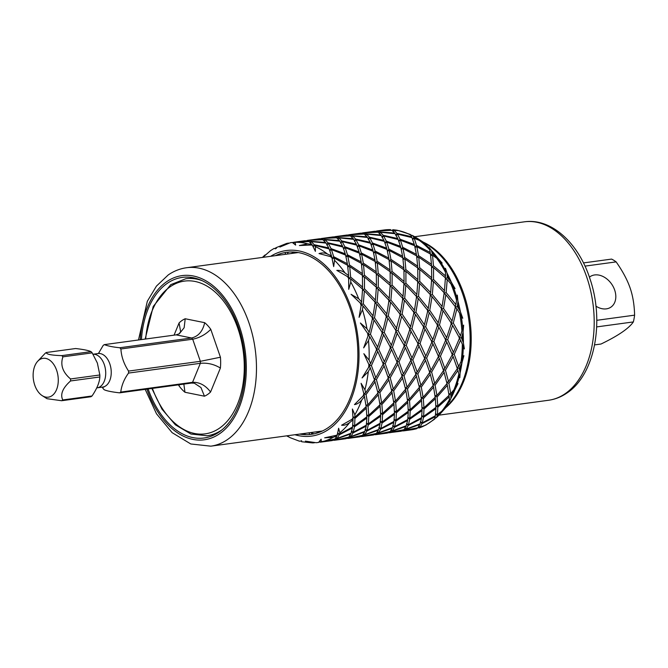 <?xml version="1.0" encoding="UTF-8"?>
<svg xmlns="http://www.w3.org/2000/svg" width="668" height="668" viewBox="0 0 668 668"><rect width="100%" height="100%" fill="white"/><g stroke="black" fill="none" stroke-linecap="round" stroke-linejoin="round"><path stroke-width="1" d="M145.165 339.077L153.239 306.428L170.741 284.66L185.813 278.74A79.233 50.184 82.3 0 1 201.836 280.543M222.11 429.741A79.233 50.184 82.3 0 1 221.684 430.042A79.233 50.184 82.3 0 1 207.147 435.761L190.923 434.033L175.375 424.823L161.957 409.125L151.878 388.459M183.85 384.117L184.961 392.266L204.45 396.199L200.959 387.549L194.304 383.181L191.432 383.081A25.843 16.366 -97.7 0 0 192.559 382.313C199.523 382.088 205.527 385.319 210.57 392.016L220.398 368.051A40.247 25.493 -97.7 0 0 220.432 357.221L210.779 329.332A40.247 25.493 -97.7 0 0 204.692 322.686L185.203 318.753A40.247 25.493 -97.7 0 0 179.082 322.936L174.072 335.144M191.432 383.081L119.63 392.842A25.843 16.366 -97.7 0 0 120.198 392.475A25.843 16.366 -97.7 0 0 120.758 392.074L192.559 382.313L200.35 363.317C207.489 362.666 214.177 364.244 220.398 368.051M179.625 384.693L178.874 385.62A40.247 25.493 -97.7 0 0 184.961 392.266M61.64 400.725L90.915 396.742A25.843 16.366 -97.7 0 0 91.483 396.374A25.843 16.366 -97.7 0 0 92.042 395.974C96.977 388.634 99.582 382.305 99.833 376.977A25.843 16.366 -97.7 0 0 99.841 374.982L97.361 363.025L92.184 352.871A25.843 16.366 -97.7 0 0 91.057 351.644C88.56 350.45 83.408 349.414 75.609 348.529L46.334 352.504C46.201 354.265 51.344 355.309 61.79 355.626A25.843 16.366 -97.7 0 1 62.909 356.846C60.162 364.962 62.717 372.335 70.566 378.956A25.843 16.366 -97.7 0 1 70.557 380.96C62.65 388.033 60.053 394.362 62.767 399.957A25.843 16.366 -97.7 0 1 62.207 400.357A25.843 16.366 -97.7 0 1 61.64 400.725L47.002 398.704L42.218 395.648A19.606 12.416 82.3 0 1 33.4 379.416A19.606 12.416 82.3 0 1 37.567 361.413A19.606 12.416 82.3 0 1 39.47 359.735A19.606 12.416 82.3 0 1 56.63 370.272A19.606 12.416 82.3 0 1 51.937 395.748A19.606 12.416 82.3 0 1 42.218 395.648M119.63 392.842C111.798 391.957 106.655 390.914 104.183 389.728A25.843 16.366 -97.7 0 1 103.056 388.5L102.271 387.139M46.334 352.504A25.843 16.366 -97.7 0 0 45.766 352.871A25.843 16.366 -97.7 0 0 45.207 353.28L37.567 361.413M220.432 357.221L200.358 361.321L128.557 371.082A25.843 16.366 -97.7 0 1 128.548 373.078L200.35 363.317A25.843 16.366 -97.7 0 0 200.358 361.321L192.701 339.21A25.843 16.366 -97.7 0 0 191.574 337.983L176.127 334.868L104.325 344.63A25.843 16.366 -97.7 0 0 103.757 344.997A25.843 16.366 -97.7 0 0 103.198 345.398L98.438 353.472M92.042 395.974L62.767 399.957M179.049 333.908L180.627 331.687L179.082 322.936M176.127 334.868L179.358 333.733L184.151 327.721L185.203 318.753M104.325 344.63C108.074 346.074 113.218 347.109 119.781 347.744L191.574 337.983C198.379 336.363 202.755 331.27 204.692 322.686M119.781 347.744A25.843 16.366 -97.7 0 1 120.9 348.972L192.701 339.21C199.674 337.774 205.694 334.476 210.779 329.332M99.841 374.982L70.566 378.956M99.833 376.977L70.557 380.96M128.548 373.078C124.19 378.99 121.593 385.327 120.758 392.074M120.9 348.972C121.359 356.612 123.906 363.985 128.557 371.082M91.057 351.644L61.79 355.626M92.184 352.871L62.909 356.846M594.595 344.888L601.025 344.02C618.109 335.787 628.889 328.422 633.356 321.926A44.84 28.398 82.3 0 0 634.6 315.162C634.358 304.984 632.855 295.891 630.083 287.883C627.26 279.783 622.618 271.116 616.146 261.889A44.84 28.398 82.3 0 0 611.596 259.092L583.456 262.916M616.146 261.889L584.993 266.123M633.356 321.926L596.674 326.911M634.6 315.162L596.791 320.306M595.931 306.153A18.454 13.611 55.7 0 0 606.369 308.866A18.454 13.611 55.7 0 0 610.911 307.146A18.454 13.611 55.7 0 0 613.399 287.031A18.454 13.611 55.7 0 0 594.629 274.949A18.454 13.611 55.7 0 0 590.086 276.669A18.454 13.611 55.7 0 0 589.418 277.17M299.698 434.083A91.833 58.166 -97.7 0 0 328.147 427.695A91.833 58.166 -97.7 0 0 351.644 312.983A91.833 58.166 -97.7 0 0 275.45 255.652M275.266 248.897L275.775 247.811L276.368 248.412L274.03 248.454L270.607 250.6L262.85 257.372M337.089 435.185L336.964 435.803L333.14 437.34L324.656 437.807L337.24 435.118L338.643 428.255L339.82 432.772L339.411 434.133L352.537 427.036L353.038 419.988L349.665 422.552C346.867 424.673 344.17 425.558 341.573 425.215L353.038 418.719L352.403 409.008L354.842 414.803L354.933 417.149L366.164 406.645L366.849 416.84L354.583 425.741L354.95 418.46L353.005 416.982M364.519 396.567L361.764 399.94C359.484 402.737 357.054 404.282 354.466 404.583L364.152 394.855L366.164 406.645M364.152 394.855L361.087 383.307L364.928 389.77L365.672 392.851L374.498 379.892L370.281 367.843L368.26 371.709L362.081 377.929L369.496 365.855L363.843 353.673L369.103 360.119L370.59 363.601L376.719 349.372L369.763 336.622L368.502 340.63L363.668 347.878L368.536 334.576L360.394 323.003L366.941 328.748L369.195 332.272L372.602 318.093L363.016 305.961L362.482 309.735L359.067 317.35L361.371 304.065L351.092 294.304L358.666 298.73L361.622 301.936L362.565 289.11L350.7 278.865L350.775 282.063L348.738 289.344L348.613 275.55L345.089 273.003C342.751 271.074 339.995 270.198 336.831 270.381L348.713 277.32M348.613 275.55L347.585 265.263L334.017 257.982L334.543 260.311L333.691 266.607L331.779 256.955L319.02 253.581C322.034 252.621 324.873 252.788 327.529 254.082L331.445 255.702L329.132 248.872L314.603 245.356L315.354 246.609L315.396 251.36L312.248 244.956L299.389 245.54L307.714 243.828L311.806 244.338L309 241.557L294.354 242.225L295.106 242.309L295.64 245.089L292.334 242.484L290.872 242.659A100.835 63.869 82.3 0 1 292.334 242.484M292.016 242.501L290.872 242.659A100.835 63.869 82.3 0 0 290.313 242.734L279.875 247.051L286.589 243.453L288.526 243.069M275.775 247.811L286.589 243.453M410.369 234.852L412.582 235.57L413.884 237.357L419.32 239.703L425.224 243.979L421.374 241.215L414.285 238.342L416.54 245.432L430.2 252.471L429.29 247.586L431.378 250.408L432.346 253.74L437.214 257.43L442.158 263.075L438.943 259.802L432.555 255.301L433.465 265.806L445.472 275.876L445.464 268.327L446.992 273.012L447.326 277.596L451.359 282.238L455.092 288.668L447.234 279.6L446.132 292.551L455.893 304.591L457.304 295.056L457.922 301.168L457.363 306.579L460.386 311.689L462.749 318.252L456.887 308.833L453.296 323.061L460.436 335.812L463.65 325.141L463.074 332.121L461.471 337.858L463.4 342.909L464.377 348.93L460.569 340.162L454.248 354.341L458.657 366.473L463.893 355.652L461.955 362.841L459.25 368.369L460.11 372.836L459.834 377.696L457.914 370.506L448.913 383.332L450.725 393.586L455.735 387.599L457.998 383.591L454.674 390.312L450.925 395.13L450.842 398.546L449.547 401.735L449.18 396.901L437.799 407.196L437.431 414.486L443.535 409.893L446.541 406.227L441.94 411.855L437.298 415.513L436.488 417.517L434.526 418.702M437.114 397.009L437.774 405.894L449.013 395.389L447.36 385.311L437.114 397.009L435.01 395.748L436.922 395.456L447.001 383.591L444.103 372.385L435.102 385.211L436.922 395.456M445.447 370.247L448.52 381.587L457.338 368.627L453.129 356.587L445.447 370.247L443.243 369.579M311.388 433.089L314.11 433.833M309 432.822L309.777 434.501M447.669 339.736L453.43 352.345L459.559 338.117L452.612 325.366L447.669 339.736L445.606 339.703M440.446 356.219L444.846 368.352L452.336 354.599L446.758 342.041L440.446 356.219L438.283 355.877M431.637 372.126L434.709 383.465L443.535 370.506L439.319 358.466L431.637 372.126L429.44 371.458M443.552 308.457L452.036 321.016L455.451 306.837L445.857 294.705L443.552 308.457L441.581 309.008M439.486 324.932L446.625 337.682L451.384 323.32L443.084 310.712L439.486 324.932L437.565 325.182L429.274 312.591L425.683 326.811L432.822 339.561L437.573 325.191M433.858 341.607L439.627 354.215L445.748 339.995L438.801 327.245L433.858 341.607L431.795 341.573M426.635 358.09L431.035 370.231L438.534 356.478L432.956 343.911L426.635 358.09L424.481 357.747M334.676 439.126L319.12 442.149M334.584 439.41L332.105 440.579M332.238 440.563L320.206 442.199L319.772 441.49M286.931 435.82L290.179 437.69L299.406 441.181L300.951 441.03M314.344 442.8L312.532 442.901L305.376 441.139L316.131 442.709L318.035 442.492A100.835 63.869 82.3 0 1 316.582 442.667M318.427 442.441L318.035 442.492A100.835 63.869 82.3 0 0 318.603 442.416L321.149 439.168L321.333 441.907L320.623 442.132L334.952 439.051L336.964 435.803M433.515 279.466L444.462 290.672L445.414 277.855L433.54 267.609L433.515 279.466L431.57 280.669M432.321 294.429L442.082 306.47L444.22 292.809L433.432 281.47L432.321 294.429L430.334 295.306M429.749 310.328L438.233 322.894L441.64 308.716L432.054 296.584L429.749 310.328L427.77 310.887M420.047 343.486L425.817 356.094L431.945 341.874L424.99 329.115L420.047 343.486L417.993 343.452M418.535 255.619L431.461 264.286L430.434 253.999L416.857 246.726L418.535 255.619L416.824 257.372L418.752 257.18L419.663 267.676L431.67 277.754L431.553 266.064L418.752 257.18M419.713 281.345L430.66 292.551L431.603 279.725L419.738 269.48L419.713 281.345L417.759 282.547M418.519 296.3L428.28 308.34L430.409 294.688L419.621 283.349L418.519 296.3L416.531 297.176M415.939 312.206L424.422 324.765L427.837 310.587L418.243 298.462L415.939 312.206L413.968 312.758M411.872 328.689L419.011 341.44L423.762 327.07L415.471 314.461L411.872 328.689L409.952 328.94L401.66 316.34L398.061 330.568L396.141 330.81M391.874 230.326L393.385 229.809L398.971 230.644M397.001 233.433L411.563 236.672L410.803 235.069A100.835 63.869 -97.7 0 0 398.52 230.602L394.212 230.368L397.001 233.433L396.091 235.27M400.082 239.227L414.294 244.446L411.972 237.616L397.443 234.101L400.082 239.227L398.846 241.206M402.729 247.31L416.398 254.349L414.628 245.69L400.474 240.221L402.729 247.31L401.234 249.239M404.733 257.497L417.65 266.165L416.623 255.877L403.054 248.596L404.733 257.497L403.021 259.251L404.942 259.059L405.852 269.555L417.859 279.625L417.75 267.935L404.942 259.059M405.902 283.224L416.849 294.429L417.801 281.604L405.927 271.358L405.902 283.224L403.948 284.418M404.708 298.178L414.469 310.219L416.607 296.567L405.818 285.228L404.708 298.178L402.721 299.055M402.136 314.085L410.611 326.644L414.026 312.465L404.441 300.333L402.136 314.085L400.157 314.636M375.7 231.253L390.296 229.926M379.95 231.913L394.646 233.082L391.84 230.301L377.203 230.969L379.95 231.913L379.407 233.307M383.198 235.311L397.761 238.551L395.089 233.691L380.401 232.239L383.198 235.311L382.28 237.14M386.271 241.106L400.483 246.317L398.161 239.495L383.641 235.971L386.271 241.106L385.035 243.085M388.926 249.189L402.587 256.228L400.817 247.569L386.672 242.092L388.926 249.189L387.423 251.118M390.922 259.368L403.839 268.043L402.812 257.756L389.244 250.475L390.922 259.368L389.21 261.13L391.131 260.938L392.049 271.433L404.056 281.504L403.94 269.814L391.131 260.938M392.099 285.102L403.038 296.3L403.99 283.483L392.124 273.237L392.099 285.102L390.145 286.296M390.905 300.057L400.666 312.098L402.796 298.437L392.007 287.098L390.905 300.057L388.918 300.934M362.966 232.865L377.587 231.896L374.865 231.245L362.833 232.873L362.824 233.341M361.897 233.132L362.833 232.873M366.139 233.792L380.835 234.952L378.038 232.18L363.392 232.84L366.139 233.792L365.596 235.178M369.387 237.19L383.95 240.422L381.286 235.57L366.59 234.117L369.387 237.19L368.477 239.019M372.46 242.985L386.68 248.195L384.359 241.365L369.83 237.85L372.46 242.985L371.224 244.964M375.115 251.059L388.776 258.099L387.014 249.448L372.861 243.97L375.115 251.059L373.612 252.988M377.111 261.246L390.037 269.922L389.01 259.627L375.441 252.354L377.111 261.246L375.408 263M378.238 273.312L390.246 283.382L390.129 271.692L377.328 262.808L378.238 273.312L376.376 274.807M378.288 286.973L389.235 298.178L390.179 285.361L378.313 275.116L378.288 286.973L376.334 288.175M349.164 234.735L363.776 233.775L361.054 233.124L349.03 234.752L349.022 235.219M348.086 235.002L349.03 234.752M352.337 235.67L367.033 236.831L364.227 234.05L349.589 234.719L352.337 235.67L351.794 237.056M355.585 239.069L370.147 242.3L367.475 237.449L352.787 235.996L355.585 239.069L354.666 240.897M358.658 244.864L372.869 250.074L370.548 243.244L356.027 239.728L358.658 244.864L357.422 246.834M361.313 252.938L374.973 259.977L373.203 251.318L359.058 245.849L361.313 252.938L359.81 254.867L361.63 254.232L363.308 263.125L376.226 271.792L375.199 261.505L361.63 254.232M364.427 275.183L376.435 285.261L376.326 273.571L363.517 264.687L364.427 275.183L362.574 276.686M335.353 236.614L349.974 235.654L347.251 234.994L335.219 236.631L335.211 237.098M334.276 236.881L335.219 236.631M338.526 237.549L353.222 238.71L350.424 235.929L335.779 236.597L338.526 237.549L337.983 238.935M341.774 240.939L356.336 244.179L353.673 239.328L338.977 237.875L341.774 240.939L340.864 242.776M344.847 246.734L359.067 251.953L356.745 245.123L342.216 241.607L344.847 246.734L343.611 248.713M347.502 254.817L361.163 261.856L359.392 253.197L345.247 247.728L347.502 254.817L345.999 256.746L347.819 256.103L349.498 264.996L362.423 273.671L361.396 263.384L347.819 256.103M321.55 238.493L336.163 237.532L333.441 236.873L321.408 238.509L321.4 238.977M320.473 238.76L321.408 238.509M324.723 239.42L339.419 240.589L336.614 237.808L321.976 238.476L324.723 239.42L324.172 240.814M327.971 242.818L342.525 246.058L339.862 241.198L325.174 239.745L327.971 242.818L327.053 244.647M331.044 248.613L345.256 253.823L342.934 247.001L328.406 243.478L331.044 248.613L329.808 250.592M333.691 256.696L347.36 263.726L345.59 255.076L331.437 249.598L333.691 256.696L332.196 258.625M307.739 240.363L322.36 239.403L319.63 238.752L307.606 240.38L307.597 240.847M306.662 240.639L307.606 240.38M310.912 241.298L325.608 242.459L322.803 239.687L308.165 240.346L310.912 241.298L310.369 242.684M314.16 244.697L328.723 247.928L326.051 243.077L311.363 241.624L314.16 244.697L313.234 246.559M288.885 252.086L287.716 252.763M293.928 242.242L308.549 241.282L305.076 240.722L293.795 242.259L293.669 243.11M292.734 242.567L293.795 242.259M285.67 252.462L285.111 254.341M418.978 426.201L420.063 427.128L425.775 425.115L434.718 419.07L435.235 416.765L421.992 423.604L420.665 422.101M403.096 430.442L403.472 430.877L417.792 427.796L419.805 424.547L405.902 429.407L405.058 428.263M430.626 255.502L432.555 255.301M415.012 247.394L416.857 246.726M398.754 241.348L400.474 240.221M382.088 237.532L383.641 235.971M365.747 235.328L366.59 234.117M349.289 235.32L349.589 234.719M288.91 437.031L286.789 435.837M301.627 440.68L301.201 441.323M262.741 257.38L265.129 254.909M311.113 432.53L311.973 434.225M319.914 441.306L320.623 442.132M437.298 415.513L435.603 413.935M419.93 423.929L419.805 424.547M403.714 429.749L389.043 432.488M401.276 431.186L388.409 432.806M435.319 415.813L435.235 416.765M441.94 411.855A100.359 63.56 82.3 0 1 440.663 413.325L436.488 417.517M437.799 407.196L435.853 405.726M435.469 413.818L437.431 414.486M435.812 405.693L437.774 405.894M435.102 385.211L432.914 384.234M432.881 384.217L434.709 383.465M429.349 371.433L431.035 370.231M424.305 357.722L425.817 356.094M415.538 373.312L417.233 372.101L424.723 358.349L417.709 343.452L419.011 341.44M410.494 359.601L412.014 357.973L418.135 343.744L409.559 328.99L410.611 326.644M401.66 316.34L399.881 314.72L400.666 312.098M396.683 361.471L398.203 359.852L404.332 345.623L395.748 330.86L400.216 314.344L390.63 302.212L388.743 301.009L389.235 298.178M376.326 287.19L376.435 285.261M349.498 264.996L347.794 266.757M362.515 289.06L362.423 273.671M347.577 265.254L347.36 263.726M331.754 256.938L331.445 255.702M424.489 425.691L421.583 426.986A100.835 63.869 82.3 0 1 419.404 427.829L417.892 427.687M421.583 426.986L418.469 427.896M434.701 419.07L434.91 418.469A100.835 63.869 82.3 0 1 424.172 425.8M412.582 235.57L416.84 238.042A100.359 63.56 82.3 0 1 419.32 239.703M410.461 234.501L398.52 230.602M392.458 229.951L393.385 229.809A100.835 63.869 -97.7 0 1 395.706 230.093M419.704 427.537L418.861 426.384M417.525 427.871L402.846 430.61M403.798 430.835L402.211 430.927M333.173 440.312L333.808 439.987M334.058 439.828L334.434 440.254L336.864 438.792L336.021 437.649M336.129 437.465L337.215 438.392L339.152 434.86L337.791 433.332M337.507 433.006L339.411 434.133M420.063 427.128L421.992 423.604M403.472 430.877L405.902 429.407M403.622 430.025L401.134 431.202M420.347 421.75L422.251 422.877L423.487 417.391L421.8 415.813M422.251 422.877L435.386 415.772L435.878 408.732L423.487 417.391M405.167 428.079L406.253 429.006L408.19 425.483L406.854 423.971M406.253 429.006L420.08 423.863L421.424 418.644L408.19 425.483M389.294 432.321L389.661 432.747L392.091 431.286L391.248 430.142M389.661 432.747L403.99 429.666L406.002 426.426L392.091 431.286M374.598 434.684L375.232 434.359M389.912 431.62L387.331 433.073M389.811 431.904L375.433 434.693L387.465 433.056M421.667 415.688L423.621 416.364L423.988 409.075L422.042 407.597M423.621 416.364L435.887 407.463L435.377 398.779L423.988 409.075M406.545 423.621L408.449 424.748L409.684 419.27L407.989 417.692M408.449 424.748L421.575 417.65L422.076 410.603L409.684 419.27M391.356 429.958L392.45 430.885L394.379 427.353L393.043 425.85M392.45 430.885L406.269 425.741L407.614 420.523L394.379 427.353M375.483 434.2L375.859 434.626L378.288 433.165L377.437 432.021M375.859 434.626L390.179 431.545L392.191 428.297L378.288 433.165M360.787 436.563L361.421 436.237M376.101 433.499L373.521 434.951M376.009 433.782L361.63 436.571L373.654 434.935M422.009 407.572L423.971 407.772L423.312 398.879L421.199 397.627M423.971 407.772L435.202 397.268L433.557 387.189L423.312 398.879M407.856 417.567L409.818 418.235L410.177 410.954L408.24 409.476M409.818 418.235L422.076 409.334L421.566 400.658L410.177 410.954M392.734 425.499L394.638 426.627L395.873 421.149L394.178 419.562M394.638 426.627L407.772 419.529L408.265 412.482L395.873 421.149M377.554 431.829L378.639 432.755L380.568 429.232L379.24 427.729M378.639 432.755L392.467 427.62L393.811 422.393L380.568 429.232M361.672 436.07L362.048 436.505L364.477 435.035L363.634 433.891M362.048 436.505L376.376 433.423L378.38 430.175L364.477 435.035M346.984 438.433L347.619 438.116M362.29 435.377L359.718 436.83M362.198 435.653L347.819 438.442L359.852 436.814M421.191 397.619L423.111 397.335L421.299 387.089L419.112 386.104M423.111 397.335L433.19 385.469L430.292 374.264L421.299 387.089M408.198 409.451L410.16 409.643L409.501 400.758L407.396 399.497L409.309 399.214L407.488 388.96L405.301 387.983M410.16 409.643L421.399 399.138L421.566 400.658M409.309 399.214L419.387 387.348L421.399 399.138M419.746 389.068L409.501 400.758M394.053 419.446L396.007 420.114L396.374 412.832L394.429 411.354M396.007 420.114L408.265 411.212L407.756 402.537L396.374 412.832M378.931 427.378L380.827 428.505L382.071 423.019L380.376 421.441M380.827 428.505L393.961 421.408L394.454 414.36L382.071 423.019M363.743 433.707L364.837 434.634L366.765 431.11L365.429 429.607M364.837 434.634L378.656 429.491L380 424.272L366.765 431.11M347.869 437.949L348.245 438.375L350.667 436.914L349.823 435.77M348.245 438.375L362.565 435.302L364.578 432.054L350.667 436.914M348.487 437.248L345.907 438.701M348.387 437.532L334.017 440.321L346.041 438.692M419.078 386.096L420.907 385.344L417.834 373.996L415.63 373.337M420.907 385.344L429.724 372.385L425.508 360.336L417.834 373.996M415.88 374.314L419.387 387.348M416.49 376.134L407.488 388.96M394.387 411.321L396.358 411.521L395.69 402.637L393.586 401.376L395.498 401.092L393.686 390.838L391.49 389.861M396.358 411.521L407.589 401.017L405.935 390.939L395.69 402.637M380.242 421.316L382.196 421.992L382.564 414.703L380.618 413.233M382.196 421.992L394.462 413.091L393.953 404.407L382.564 414.703M365.12 429.257L367.024 430.384L368.26 424.898L366.565 423.32M367.024 430.384L380.15 423.278L380.651 416.239L368.26 424.898M349.94 435.586L351.026 436.513L352.954 432.989L351.627 431.478M351.026 436.513L364.853 431.369L366.198 426.151L352.954 432.989M334.434 440.254L348.754 437.173L350.767 433.933L336.864 438.792M417.233 372.101L412.832 359.969L410.67 359.626M419.145 345.79L412.832 359.969M405.267 387.966L407.096 387.215L404.023 375.875L401.819 375.216M407.096 387.215L415.922 374.255L411.705 362.215L404.023 375.875M395.498 401.092L405.576 389.219L405.935 390.939M402.078 376.193L405.576 389.219M402.679 378.013L393.686 390.838M380.585 413.2L382.547 413.4L381.887 404.516L379.783 403.255M382.547 413.4L393.778 402.896L393.953 404.407M391.757 391.114L393.778 402.896M392.133 392.817L381.887 404.516M366.44 423.195L368.394 423.863L368.761 416.581L366.815 415.104M368.394 423.863L380.651 414.962L380.142 406.286L368.761 416.581M351.31 431.127L353.213 432.254L354.449 426.777L352.762 425.199M353.213 432.254L366.348 425.157L366.841 418.11L354.449 426.777M337.215 438.392L351.042 433.248L352.387 428.029L339.152 434.86M412.014 357.973L406.244 345.364L404.182 345.331M411.187 330.994L406.244 345.364M401.727 375.182L403.422 373.98L399.021 361.847L396.867 361.505M403.422 373.98L410.92 360.227L405.334 347.669L399.021 361.847M391.465 389.845L393.293 389.093L390.221 377.754L388.016 377.086M393.293 389.093L402.111 376.134L397.894 364.093L390.221 377.754M379.766 403.247L381.687 402.963L379.875 392.717L377.687 391.74L379.482 390.972L376.41 379.633L374.205 378.965M381.687 402.963L391.765 391.097L388.876 379.892L379.875 392.717M366.774 415.079L368.736 415.279L368.076 406.386L365.972 405.125L367.884 404.841L366.064 394.588L363.876 393.611M368.736 415.279L379.975 404.775L380.142 406.286M367.884 404.841L377.963 392.976L379.975 404.775M378.322 394.696L368.076 406.386M366.34 408.165L354.95 418.46M405.334 347.669L403.898 345.323L405.2 343.319L398.061 330.568M405.2 343.319L409.96 328.948M398.203 359.852L392.433 347.243L390.379 347.21M397.376 332.873L392.433 347.243M387.924 377.061L389.619 375.859L385.211 363.726L383.056 363.384M389.619 375.859L397.109 362.106L391.531 349.548L385.211 363.726M379.482 390.972L388.3 378.013L384.092 365.972L376.41 379.633M374.464 379.942L377.963 392.976M375.065 381.77L366.064 394.588M396.809 328.522L388.325 315.964L386.354 316.515M390.63 302.212L388.325 315.964M391.531 349.548L390.095 347.201L391.398 345.189L384.259 332.439L382.338 332.689L377.587 347.068L370.448 334.317L368.527 334.568M391.398 345.189L396.149 330.827L387.849 318.219L384.259 332.439M382.881 363.35L384.401 361.722L378.631 349.113L376.568 349.08M384.401 361.722L390.521 347.502L383.574 334.751L378.631 349.113M374.113 378.94L375.808 377.729L371.408 365.596L369.254 365.254M375.808 377.729L383.298 363.985L377.721 351.418L371.408 365.596M387.849 318.219L386.071 316.59L386.856 313.977L377.094 301.936L375.107 302.813M386.856 313.977L388.993 300.316L378.197 288.977L377.094 301.936M383.574 334.751L381.946 332.739L382.998 330.393L374.514 317.834L372.544 318.394M382.998 330.393L386.413 316.223L376.827 304.09L374.514 317.834M362.44 290.104L364.394 290.856L363.283 303.806L373.045 315.847L372.26 318.469L374.047 320.097L382.346 332.697M374.047 320.097L370.448 334.317M376.827 304.09L374.932 302.888L375.424 300.057L364.477 288.852L362.532 290.054M375.424 300.057L376.376 287.232L364.503 276.986L364.477 288.852M373.045 315.847L375.182 302.195L364.394 290.856M362.632 287.131L350.625 277.061L348.763 278.564M362.515 275.441L349.715 266.565L350.625 277.061M417.425 428.146L416.732 428.681A100.835 63.869 -97.7 0 1 411.187 429.833L403.798 430.843M445.289 278.848L447.234 279.6M431.578 267.325L433.54 267.609M401.201 249.273L403.054 248.596M384.952 243.227L386.672 242.092M368.285 239.411L369.83 237.85M351.936 237.207L352.787 235.996M335.478 237.198L335.779 236.597M293.862 252.061L291.223 253.514M447.326 277.596L445.372 278.79M446.132 292.551L444.145 293.427M444.462 290.672L443.97 293.502L445.857 294.705M442.082 306.47L441.297 309.084L443.084 310.712M438.233 322.894L437.173 325.232L438.801 327.245M432.822 339.561L431.52 341.573L432.956 343.911M424.656 358.482L425.508 360.336M380.635 414.987L380.651 416.239M366.281 425.199L366.198 426.151M350.892 433.315L350.767 433.933M433.465 265.806L431.611 267.3M445.364 277.804L445.472 275.876M431.536 266.048L431.461 264.286M416.615 255.869L416.398 254.349M400.792 247.561L400.483 246.317M384.284 241.348L383.95 240.422M367.325 237.424L367.033 236.831M376.777 230.986L376.635 231.47M376.902 231.571L377.203 230.969M379.558 233.449L380.401 232.239M387.398 251.151L389.244 250.475M392.049 271.433L390.187 272.936M390.154 272.961L392.124 273.237M390.054 286.355L392.007 287.098M377.587 347.068L376.284 349.08L377.721 351.418M369.429 365.989L370.281 367.843M369.07 365.229L370.59 363.601M390.129 285.311L390.246 283.382M390.112 271.676L390.037 269.922M389.001 259.627L388.776 258.099M381.136 235.545L380.835 234.952M386.989 249.431L386.68 248.195M378.514 429.557L378.38 430.175M380.084 423.32L380 424.272M450.925 395.13L448.821 393.869L450.725 393.586M449.005 395.398L449.18 396.901M435.862 407.48L435.878 408.732M421.508 417.692L421.424 418.644M406.127 425.808L406.002 426.426M448.913 383.332L446.725 382.355M446.692 382.338L448.52 381.587M443.151 369.554L444.846 368.352M438.108 355.844L439.627 354.215M425.683 326.811L423.762 327.061M424.99 329.115L423.362 327.111L424.422 324.765M415.471 314.461L413.684 312.841L414.469 310.219M404.441 300.333L402.545 299.13L403.038 296.3M363.308 263.125L361.597 264.879M376.309 273.554L376.226 271.792M361.388 263.376L361.163 261.856M345.565 255.067L345.256 253.823M329.057 248.855L328.723 247.928M312.098 244.931L311.806 244.338M446.984 383.607L447.36 385.311M443.502 370.565L444.103 372.385M438.467 356.603L439.319 358.466M376.351 274.832L378.313 275.116M361.588 264.887L363.517 264.687M329.716 250.725L331.437 249.598M313.05 246.918L314.603 245.356M459.25 368.369L457.054 367.709M457.304 368.686L457.914 370.506M318.786 432.497L316.089 431.854M435.194 397.276L435.377 398.779M422.051 409.35L422.076 410.603M407.705 419.571L407.614 420.523M392.316 427.679L392.191 428.297M454.248 354.341L452.094 353.998M456.962 367.676L458.657 366.473M451.919 353.965L453.43 352.345M446.758 342.041L445.322 339.695L446.625 337.682M429.274 312.591L427.495 310.962L428.28 308.34M418.243 298.462L416.356 297.26L416.849 294.429M403.94 283.432L404.056 281.504M375.191 261.505L374.973 259.977M359.376 253.189L359.067 251.953M342.868 246.976L342.525 246.058M325.901 243.052L325.608 242.459M452.278 354.725L453.129 356.587M403.864 284.476L405.818 285.228M375.399 263.008L377.328 262.808M343.527 248.855L345.247 247.728M326.861 245.039L328.406 243.478M310.52 242.835L311.363 241.624M293.853 243.252L294.354 242.225M461.471 337.858L459.409 337.824M460.436 335.812L459.133 337.816L460.569 340.162M306.278 434.659L302.278 433.732M433.181 385.486L433.557 387.189M408.248 411.229L408.265 412.482M393.895 421.45L393.811 422.393M453.296 323.061L451.376 323.304M452.612 325.366L450.975 323.354L452.036 321.016M432.054 296.584L430.167 295.381L430.66 292.551M405.852 269.555L403.99 271.058M417.742 281.554L417.859 279.625M403.923 269.797L403.839 268.043M373.178 251.31L372.869 250.074M356.67 245.098L356.336 244.179M339.711 241.173L339.419 240.589M417.675 282.597L419.621 283.349M403.965 271.083L405.927 271.358M373.587 253.022L375.441 252.354M357.33 246.976L359.058 245.849M340.663 243.16L342.216 241.607M324.322 240.956L325.174 239.745M307.864 240.948L308.165 240.346M457.363 306.579L455.392 307.13M455.893 304.591L455.108 307.213L456.887 308.833M429.691 372.435L430.292 374.264M407.58 401.025L407.756 402.537M394.437 413.108L394.454 414.36M364.703 431.436L364.578 432.054M419.663 267.676L417.801 269.179M431.553 279.683L431.67 277.754M417.725 267.926L417.65 266.165M402.812 257.748L402.587 256.228M370.481 243.219L370.147 242.3M353.514 239.303L353.222 238.71M280.61 253.648L277.42 255.385M431.478 280.719L433.432 281.47M417.767 269.204L419.738 269.48M371.141 245.098L372.861 243.97M354.474 241.282L356.027 239.728M338.133 239.086L338.977 237.875M321.675 239.077L321.976 238.476M412.565 239.47L414.285 238.342M395.899 235.654L397.443 234.101M363.1 233.449L363.392 232.84M413.884 237.357L412.649 239.336M411.906 237.591L411.563 236.672M394.938 233.675L394.646 233.082M416.54 245.432L415.037 247.36M397.042 362.231L397.894 364.093M388.267 378.071L388.876 379.892M353.013 418.736L353.038 419.988M414.603 245.682L414.294 244.446M352.971 416.957L354.933 417.149M376.251 288.225L378.197 288.977M362.54 276.711L364.503 276.986M347.786 266.766L349.715 266.565M332.171 258.658L334.017 257.982M393.36 231.579L394.212 230.368M393.753 230.042L393.21 231.429M383.24 364.11L384.092 365.972M398.095 239.47L397.761 238.551M363.843 393.602L365.672 392.851M366.824 416.857L366.841 418.11M369.195 332.272L368.135 334.618L369.763 336.622M363.283 303.806L361.296 304.683M361.622 301.936L361.129 304.758L363.016 305.961M432.346 253.74L430.635 255.493M410.853 360.361L411.705 362.215M352.47 427.077L352.387 428.029M430.426 253.999L430.2 252.471M352.629 425.073L354.583 425.741M348.729 278.589L350.7 278.865M287.482 254.024L287.85 252.178M141.424 339.586A81.028 51.319 82.3 0 1 167.392 283.257A81.028 51.319 -97.7 0 1 182.255 277.404A81.028 51.319 -97.7 0 1 241.758 338.584A81.028 51.319 -97.7 0 1 218.945 432.146A81.028 51.319 82.3 0 1 204.082 437.991A81.028 51.319 82.3 0 1 148.129 388.968M211.43 434.876A81.028 51.319 -97.7 0 0 213.451 435.26M192.017 277.546A81.028 51.319 -97.7 0 0 190.171 278.447M145.699 339.002A77.07 48.814 82.3 0 1 170.307 286.672A77.07 48.814 82.3 0 1 237.791 328.122A77.07 48.814 82.3 0 1 219.346 428.28A77.07 48.814 82.3 0 1 152.413 388.392M178.598 384.826L178.874 385.62M204.45 396.199A40.247 25.493 -97.7 0 0 210.57 392.016M98.104 353.539L92.969 354.232A16.925 10.721 -97.7 0 1 105.076 367.375A16.925 10.721 -97.7 0 1 100.242 386.613A16.925 10.721 82.3 0 1 97.136 387.832L102.663 387.081A16.925 10.721 82.3 0 0 105.769 385.862A16.925 10.721 -97.7 0 0 110.529 366.314A16.925 10.721 -97.7 0 0 98.104 353.539L99.248 353.155M270.665 256.303A93.637 59.31 82.3 0 1 351.56 308.908A93.637 59.31 82.3 0 1 328.723 429.349A93.637 59.31 82.3 0 1 294.914 434.734M337.423 434.592A100.835 63.869 82.3 0 1 336.538 435.219A100.835 63.869 82.3 0 1 335.637 435.82M349.665 422.552A100.835 63.869 82.3 0 1 339.82 432.772M353.03 417.767A100.835 63.869 82.3 0 1 351.635 419.838M361.764 399.94A100.835 63.869 82.3 0 1 354.842 414.803M363.868 393.577A100.835 63.869 82.3 0 1 363.025 396.299M368.26 371.709A100.835 63.869 82.3 0 1 364.928 389.77M368.895 364.394A100.835 63.869 82.3 0 1 368.669 367.509M368.502 340.63A100.835 63.869 82.3 0 1 369.103 360.119M367.617 333.081A100.835 63.869 82.3 0 1 368.035 336.263M362.482 309.735A100.835 63.869 82.3 0 1 366.941 328.748M360.152 302.696A100.835 63.869 82.3 0 1 361.179 305.643M350.775 282.063A100.835 63.869 82.3 0 1 358.666 298.73M347.243 276.21A100.835 63.869 82.3 0 1 348.763 278.639M334.543 260.311A100.835 63.869 82.3 0 1 345.089 273.003M330.134 256.22A100.835 63.869 82.3 0 1 332.021 257.89M315.354 246.609A100.835 63.869 82.3 0 1 327.529 254.082M310.52 244.688A100.835 63.869 82.3 0 1 312.574 245.432M295.106 242.309A100.835 63.869 82.3 0 1 307.714 243.828M437.173 416.339A100.835 63.869 -97.7 0 0 438.985 414.452M451.067 396.383A100.835 63.869 -97.7 0 0 452.345 393.644M441.114 412.022A100.835 63.869 -97.7 0 0 449.43 399.589M459.726 369.922A100.835 63.869 -97.7 0 0 460.335 366.59M453.789 390.212A100.835 63.869 -97.7 0 0 458.874 373.888M462.306 339.544A100.835 63.869 -97.7 0 0 462.198 335.954M460.97 362.499A100.835 63.869 -97.7 0 0 462.331 343.878M458.549 308.224A100.835 63.869 -97.7 0 0 457.73 304.725M461.955 331.595A100.835 63.869 -97.7 0 0 459.442 312.507M448.829 279.032A100.835 63.869 -97.7 0 0 447.376 275.959M456.628 300.525A100.835 63.869 -97.7 0 0 450.508 282.84M434.1 254.817A100.835 63.869 -97.7 0 0 432.154 252.479M445.531 272.335A100.835 63.869 -97.7 0 0 436.388 257.781M333.14 437.34A100.835 63.869 82.3 0 1 321.333 441.907M415.797 237.95A100.835 63.869 -97.7 0 0 413.55 236.572M429.741 249.774A100.835 63.869 -97.7 0 0 418.477 239.779M390.58 229.642A100.835 63.869 -97.7 0 0 384.025 229.992L376.643 231.003M412.824 235.704A100.359 63.56 82.3 0 1 416.84 238.042L428.155 245.256A90.514 57.331 -97.7 0 1 468.861 320.231A90.514 57.331 -97.7 0 1 449.639 403.347L440.663 413.325A100.359 63.56 82.3 0 1 436.738 417.291M449.514 400.95A100.359 63.56 82.3 0 1 443.535 409.893M454.674 390.312A100.359 63.56 82.3 0 1 450.842 398.546M459.392 375.85A100.359 63.56 82.3 0 1 455.735 387.599M461.955 362.841A100.359 63.56 82.3 0 1 460.11 372.836M463.35 346.241A100.359 63.56 82.3 0 1 462.381 359.635M463.074 332.121A100.359 63.56 82.3 0 1 463.4 342.909M461.012 315.02A100.359 63.56 82.3 0 1 462.815 328.748M457.922 301.168A100.359 63.56 82.3 0 1 460.386 311.689M452.603 285.228A100.359 63.56 82.3 0 1 457.004 297.953M446.992 273.012A100.359 63.56 82.3 0 1 451.359 282.238M438.943 259.802A100.359 63.56 82.3 0 1 445.514 270.273M431.378 250.408A100.359 63.56 82.3 0 1 437.214 257.43M421.374 241.215A100.359 63.56 82.3 0 1 429.474 248.404M445.698 407.731A90.038 57.022 -97.7 0 0 469.938 320.089A90.038 57.022 -97.7 0 0 423.186 242.092M414.686 236.731L524.296 221.834A90.038 57.022 82.3 0 1 590.403 289.812A90.038 57.022 82.3 0 1 565.061 393.769A90.038 57.022 82.3 0 1 548.545 400.266L438.934 415.162M146.943 389.127A82.832 52.463 -97.7 0 0 219.521 433.799A82.832 52.463 -97.7 0 0 239.344 326.151A82.832 52.463 -97.7 0 0 166.816 281.604A82.832 52.463 -97.7 0 0 140.23 339.745M145.198 389.369L156.512 413.818L172.119 432.664L190.789 443.97L210.812 446.166A90.038 57.022 -97.7 0 0 227.337 439.669A90.038 57.022 -97.7 0 0 252.679 335.712A90.038 57.022 -97.7 0 0 186.564 267.734C180.034 268.645 173.939 271.033 168.278 274.907L156.446 286.096L147.319 301.285L138.485 339.987M103.882 387.156L102.663 387.081M286.681 435.853L288.042 436.605M301.736 441.757L312.532 442.901M264.369 255.568L262.432 257.422M419.212 427.946L423.019 426.451M397.368 230.26L393.143 229.734M384.025 229.992L390.446 229.608M416.632 428.731L411.187 429.833M524.296 221.834C551.476 217.818 578.739 243.277 590.095 279.191C604.624 321.809 594.871 374.84 566.831 393.093C561.17 396.967 555.075 399.355 548.545 400.266M186.564 267.734L298.162 252.571M210.812 446.166L322.419 430.994"/></g></svg>
